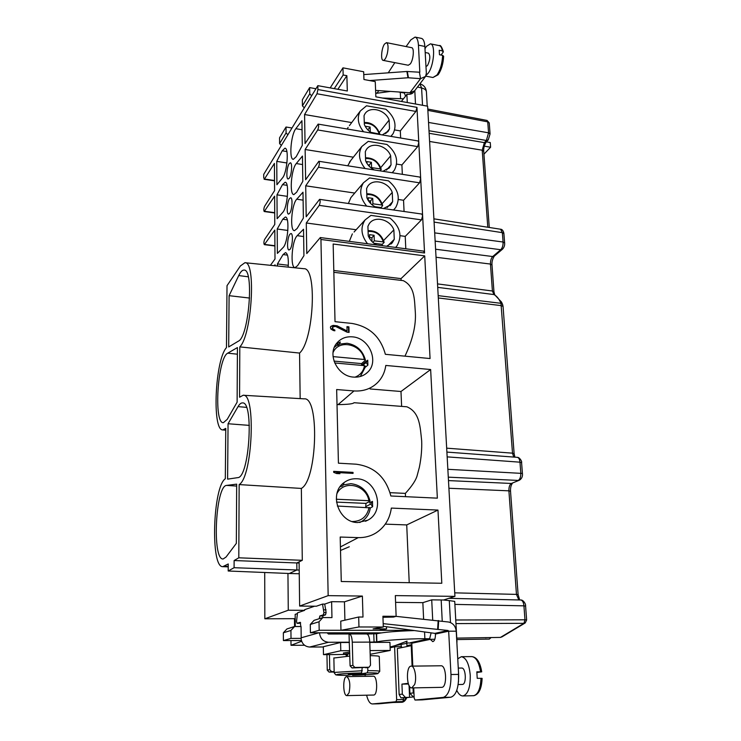 <?xml version="1.0" encoding="UTF-8"?>
<svg xmlns="http://www.w3.org/2000/svg" width="741" height="741" viewBox="0 0 741 741"><rect width="100%" height="100%" fill="white"/><g stroke="black" fill="none" stroke-linecap="round" stroke-linejoin="round"><path stroke-width="1.11" d="M359.7 522.525L361.654 521.525C366.536 518.431 369.416 513.874 370.305 507.854L337.359 506.038M336.979 493.534C343.805 479.547 366.295 484.753 368.898 500.694L370.083 501.175C367.36 490.783 360.969 484.947 350.91 483.669L343.685 484.809M370.083 501.175L365.98 503.389L365.721 506.687L370.815 503.982L372.64 506.733L370.296 507.937M236.342 543.366L236.675 484.142L226.653 485.411C215.603 485.299 211.852 560.011 223.115 559.001L226.051 557.037L236.342 543.366M234.119 560.539L238.797 557.806L239.148 484.586C252.579 477.213 256.127 392.767 243.15 395.259L239.565 397.222L239.806 346.89C251.894 335.191 256.275 260.943 244.919 262.712L240.371 265.982L227.015 285.683L226.477 347.603C215.14 359.644 211.796 430.521 222.8 429.928L225.764 428.381L225.32 478.751C212.88 486.689 210.24 567.56 222.772 566.661L228.247 563.957L228.191 571.005L234.082 567.708L234.119 560.539L296.798 562.956L302.291 560.316L238.797 557.806M237.12 402.187L237.426 347.566L227.765 353.161C217.706 357.523 213.427 423.481 223.337 422.713L227.209 419.369L237.12 402.187M238.389 341.156C248.837 337.044 254.283 269.039 244.113 270.085C242.363 269.937 240.566 271.762 238.732 275.559L229.099 295.678L228.682 346.955L238.389 341.156M237.676 477.649C249.272 478.158 254.163 401.4 242.539 402.909C241.047 402.817 239.547 404.049 238.046 406.614L228.061 423.75L227.607 479.14L237.676 477.649M299.114 563.021L296.798 562.956L296.882 569.996L234.082 567.708M299.207 570.061L296.882 569.996L289.314 573.497L228.191 571.005M299.253 573.756L289.314 573.497M319.241 618.707L319.834 615.984L323.308 614.863L323.928 612.585L322.52 604.082L316.37 606.231L299.642 606.064L299.105 561.845M290.926 630.452L283.349 632.795L283.405 640.576L291.009 638.39L290.926 630.452L294.575 626.515L301.05 626.525L301.189 637.788L318.862 632.805M291.009 638.39L301.207 638.362L301.189 637.788M401.576 647.643L400.835 643.457M406.744 641.891L406.902 645.633L411.866 644.614M378.892 703.793L403.002 701.57L403.595 697.929L409.56 697.327L405.429 697.42L402.335 694.132L401.937 684.119L408.439 684.008M406.225 641.428L406.253 642.002M369.602 80.565L407.985 77.759L420.555 78.657L425.556 76.434L426.353 73.229L424.852 46.442C424.519 41.607 423.37 38.921 421.416 38.384L415.053 37.087L410.773 39.94L406.114 46.572M378.818 90.615L377.113 93.033M414.108 696.633L413.043 696.651L409.903 693.317L413.256 692.955L413.033 687.889M412.098 666.103L411.227 645.67L397.333 648.505L399.13 694.484L402.335 694.132M409.903 693.317L409.616 686.472M408.217 683.313L401.937 684.119M411.227 645.67L411.913 645.633M413.969 693.474L413.256 692.955M405.077 697.781L400.974 697.874L399.13 694.484M400.974 697.874L405.429 697.42M409.069 685.536L409.56 697.327L414.117 696.873M413.043 696.651L414.108 696.549M456.938 643.957L456.827 642.039M450.482 622.551L449.296 600.608L454.724 601.396L456.984 642.132M449.296 600.608L443.572 600.006L454.928 596.366L427.631 106.204L375.854 96.83L375.261 81.621L363.942 79.509L363.674 71.757L342.963 67.848L330.19 87.901M432.707 620.013L431.716 599.858L443.572 600.006M441.173 599.96L442.229 621.125M422.25 699.875L450.834 697.235C456.187 695.401 458.781 687.787 458.623 674.403L456.224 631.202C455.585 626.117 453.02 623.061 448.546 622.014L396.027 616.355M415.043 700.041L422.287 699.875L415.025 700.041L443.248 697.401C448.546 695.558 451.121 687.935 450.982 674.514L448.666 631.193L448.073 630.489L383.19 623.653M322.891 617.559L322.854 615.725L325.494 614.873L326.114 612.594L324.706 604.1L331.616 601.692L331.959 617.605L322.863 617.559L319.028 621.764L319.176 630.267L310.414 632.795L381.495 632.87M319.176 630.267L412.978 630.369M310.414 632.795L310.284 624.468L314.054 620.347L322.863 617.559M297.16 613.687L295.159 614.382L295.288 626.515M299.068 623.329L300.651 622.857M295.205 618.67L264.833 618.791L288.277 610.223L304.662 610.325L297.502 612.835L296.511 621.579L297.048 623.329L300.253 622.32L300.837 626.525M304.662 610.325L304.653 609.676L314.517 606.212M287.943 573.441L288.277 610.223M294.575 626.515L286.924 628.942L283.349 632.795M319.028 621.764L310.284 624.468M395.592 602.368L422.852 602.655L423.62 619.106M331.616 601.692L344.454 601.822L344.908 620.189M358.959 626.969L358.681 617.012L340.749 621.143L340.971 630.295L358.959 626.969L383.301 627.025L373.112 628.887L386.561 628.905L378.901 630.332M383.301 627.025L382.921 616.253L396.139 616.327L393.508 617.068L382.958 617.299M396.139 616.327L395.324 595.597L454.928 596.366M386.561 628.905L386.478 626.729L434.865 633.37L435.449 634.055C435.458 638.594 434.569 641.113 432.772 641.623L429.65 638.751L424.88 638.723C406.855 638.714 383.514 640.28 376.863 641.901L369.787 642.141L370.509 665.186L369.009 667.261L354.846 667.446L352.892 665.372L352.271 642.169C351.984 637.13 350.993 634.398 349.289 633.963L328.393 634.009L327.114 632.814M413.728 687.87L414.173 698.05L415.025 700.041M408.272 642.919L411.811 643.216L412.793 666.103M441.525 687.352L441.858 687.342C447.36 687.268 446.452 665.112 441.015 665.779L410.968 666.14C405.799 666.437 406.54 688.482 411.737 687.907L414.627 684.573C417.053 678.163 414.682 665.622 411.209 666.113M411.811 643.216L430.651 639.288L434.828 639.279M386.478 626.729L383.282 626.293M299.642 606.064L328.161 595.634L362.377 596.07L362.997 617.04L358.681 617.012M362.377 596.07L344.454 601.822M324.706 604.1L322.52 604.082M456.845 639.566L489.31 639.094L491.116 637.556M390.137 647.745L394.61 646.81L394.953 645.67L407.439 643.179M301.207 638.362L301.003 638.427C301.828 643.707 304.708 646.578 309.645 647.041L323.326 646.976M369.009 667.261L352.031 667.956L350.095 665.89L349.261 642.197L328.559 642.262C323.233 641.715 320.205 638.566 319.491 632.805M370.167 654.312L390.229 650.45L389.933 642.345L369.796 642.41M349.446 642.475L340.591 642.503L323.326 646.736L323.474 654.646L343.833 654.498M390.109 646.995L394.786 645.707M414.432 630.563C396.611 631.119 383.995 632.175 376.595 633.759L366.943 634M472.23 637.862L487.356 637.612M366.406 634L366.675 633.963C368.425 634.389 369.463 637.103 369.787 642.114L352.271 642.169M349.28 642.197L349.039 634M283.405 640.576L301.383 640.539M366.6 695.197C368.008 700.847 369.916 703.765 372.334 703.95L395.981 701.736L396.639 699.68L394.61 646.81L401.529 646.541M365.118 674.773L365.165 676.338M373.538 695.049L373.742 695.039C377.929 695.039 377.447 675.644 373.307 676.218L373.14 676.237M304.542 645.254L291.009 645.309L301.624 641.252M525.591 606.073L526.638 619.976L524.971 619.809L523.933 623.329L500.462 637.408L456.762 638.112M526.638 620.004L525.212 622.949L523.933 623.329L455.956 623.598M502.092 636.797L500.462 637.408M438.181 295.64L500.972 303.319L512.513 453.168L513.745 457.067M493.951 291.769L492.005 264.972L490.459 264.065L492.404 291L493.932 294.566L494.747 294.835L493.96 291.861L492.404 291L437.523 283.905M490.06 133.834L489.255 123.025L487.745 121.867L488.56 132.815L486.383 140.475L484.364 142.615L482.215 150.201L487.791 227.237M427.214 106.13L426.427 92.014C426.334 90.096 424.723 88.753 421.592 88.003L422.527 105.278M486.374 141.864L490.255 142.541L490.607 147.237L483.938 154.184M398.371 91.958L404.28 93.005L405.012 92.412M375.724 93.394L390.451 91.412M382.523 98.034L403.382 98.794M342.963 67.848L343.166 74.998L346.862 75.684L347.316 91.004L317.833 85.66L263.713 174.367L263.722 177.821L264.454 179.026L274.42 163.409L274.587 190.613L264.537 206.415C263.713 208.666 263.601 210.37 264.213 211.528L274.716 212.963M287.851 134.797L286.082 132.898L286.017 127.017L292.01 127.98M304.282 107.862L302.439 105.861L302.347 99.785L309.645 87.605L309.757 93.783L302.439 105.861M411.403 93.82L411.663 92.653M413.923 91.606L413.849 91.727C412.718 93.755 410.468 94.589 407.105 94.218L401.372 101.452M409.134 92.69L411.533 93.134M404.929 92.403L404.484 92.996M394.833 62.642L388.256 72.822M363.775 74.591L406.883 71.479L419.823 72.229L418.443 45.145C418.119 40.301 416.988 37.615 415.053 37.087M383.18 60.382L408.254 65.245L410.301 63.921C413.469 59.928 414.469 47.813 411.644 47.683L386.487 42.645L384.486 44.071C381.476 48.239 380.504 60.253 383.18 60.382C384.69 60.336 386.061 58.113 387.274 53.704C388.543 47.526 388.284 43.839 386.487 42.645M425.139 76.99L414.58 90.847L409.884 92.745L375.604 90.393M414.803 90.55L415.488 104.009M407.272 102.517L406.865 94.172M286.017 127.017L279.561 137.789L279.607 143.587L286.082 132.898M309.757 93.783L311.637 95.811M309.645 87.605L315.944 88.744M306.292 222.985L319.214 205.377C320.316 202.738 320.436 200.728 319.575 199.348L306.2 216.77L305.709 185.815L318.454 167.216C319.528 164.576 319.658 162.594 318.843 161.279L305.616 179.748L305.135 149.506L317.713 129.953C318.76 127.322 318.899 125.377 318.13 124.108L305.042 143.569L304.579 114.531L317 93.774L317.908 89.531L416.961 107.371L424.565 252.996L320.946 239.473L320.307 237.555L306.774 253.579L306.292 222.985L356.152 229.738M317.908 89.531L317.833 85.66M328.161 595.634L320.946 239.473M437.357 498.156L430.641 369.518L385.792 365.452C384.885 372.149 382.171 377.845 377.66 382.513C371.334 388.719 363.451 391.526 353.994 390.942L336.655 389.534L338.424 463.181L356.125 464.19C374.307 466.608 385.885 477.204 390.859 495.988L437.357 498.156M352.42 336.849C346.093 336.368 340.943 338.387 336.979 342.926C326.707 354.096 337.479 376.437 353.587 377.095C359.024 377.475 363.627 375.928 367.388 372.482C379.596 361.951 369.324 337.766 352.42 336.849M356.551 478.76C351.845 478.566 347.649 479.872 343.944 482.687C328.559 493.339 338.674 522.813 357.829 522.544L367.814 520.163C385.866 511.123 376.873 478.769 356.551 478.76M441.803 583.26L437.977 510.077L391.331 508.085C389.831 518.969 384.69 527.268 375.909 532.983C370.565 536.234 364.683 537.781 358.264 537.623L340.193 537.04L341.268 581.518L441.803 583.26M424.713 255.877L430.067 358.542L385.357 354.309C380.596 336.822 369.481 326.54 352.021 323.447L335.025 321.677L333.163 244.011L424.713 255.877L401.038 278.616L401.113 280.394M353.022 472.387L333.672 471.35L333.7 472.36L336.618 473.527L339.924 473.703L337.007 472.536L353.049 473.397L353.022 472.387L333.682 471.674M347.112 332.2L349.076 332.394L348.918 326.855L346.955 326.661L347.075 330.968L337.109 325.799L333.154 325.392L330.801 326.383L330.421 327.272L330.856 329.013L333.274 330.495L334.858 330.81L334.839 330.041L332.839 329.06L332.792 326.901L335.543 326.411L347.112 332.2M405.512 496.665L405.364 493.395C412.348 485.735 416.349 479.529 417.368 474.759L419.341 467.386C421.24 457.901 422.009 449.037 421.675 440.793C420.138 427.048 419.962 412.302 406.865 406.79L354.022 402.706C353.244 403.845 347.927 404.484 338.063 404.623L337.016 404.54M401.622 406.383L400.983 391.498L430.641 369.518M400.983 391.498L370.083 388.951M404.957 356.162C412.681 339.832 416.136 325.271 415.34 312.48C414.386 300.022 415.108 286.461 403.234 280.644L333.839 272.308M409.217 582.695L406.726 524.924L437.977 510.077M340.517 550.461L349.27 546.775M406.726 524.924L385.283 524.137M390.062 492.663L405.364 493.395M401.038 278.616L333.793 270.493M339.109 344.685L340.36 341.971L336.081 344.111M338.498 345.176L336.664 345.538L334.367 347.251M333.052 356.606L364.303 359.487L365.452 360.256C362.849 350.567 356.717 344.908 347.057 343.25L339.776 344.074M360.358 376.465L365.656 366.397L364.507 365.646L334.691 362.96M365.452 360.256L361.552 363.599L361.589 365.387M362.636 365.48L366.137 362.506L367.897 365.118L365.554 367.036M367.897 365.118L367.731 360.191L366.137 362.506M361.552 363.599L333.996 361.099M364.303 359.487C361.738 344.046 338.739 338.785 333.042 352.549M354.948 377.169C360.256 375.187 363.442 371.343 364.507 365.646M336.164 344.019L339.156 344.556M340.61 486.04L342.703 485.901L340.128 486.717M352.253 521.544C361.46 521.368 367.073 516.644 369.111 507.39M342.703 485.901L343.954 483.021M368.898 500.694L336.294 499.239M365.98 503.389L336.488 502.102M365.795 507.252L365.721 506.687M372.64 506.733L372.464 501.379L370.815 503.982M369.472 502.944L372.038 501.592M423.565 251.097L424.565 252.996M302.291 560.316L301.346 488.43C317.296 480.001 319.621 396.5 304.153 398.853L243.15 395.259M300.161 398.612L299.559 353.068C313.841 340.564 317.389 267.158 303.838 268.705L244.919 262.712M264.722 572.497L264.833 618.791M275.031 265.769L275.022 264.796L274.327 265.704M270.428 265.306L274.994 258.998L274.818 230.108L264.324 244.641C263.685 243.446 263.777 241.714 264.62 239.454L274.781 224.44L274.615 196.161L264.213 211.528M289.675 213.343C292.13 210.24 292.927 197.671 290.676 197.764L289.518 198.569C287.073 201.793 286.313 214.205 288.564 214.103L289.675 213.343M289.305 178.155C291.685 174.904 292.519 162.724 290.352 162.798L289.147 163.705C286.776 167.058 285.98 179.09 288.138 179.007L289.305 178.155M288.193 267.112C288.703 258.424 287.814 253.579 285.535 252.588L283.071 254.552L277.44 263.944L277.458 266.019M283.016 247.624C287.925 243.391 289.944 216.78 285.341 217.03L282.775 219.216L277.208 229.015L277.375 253.413L283.016 247.624M277.134 218.706L282.719 212.426C287.489 207.841 289.564 182.027 285.146 182.24L282.488 184.639L276.977 194.837L277.134 218.706M276.912 184.75L282.432 177.997C287.073 173.079 289.194 148.005 284.952 148.181L282.201 150.803L276.754 161.371L276.912 184.75M295.844 128.684C290.935 134.473 288.86 159.454 293.306 159.361L296.205 156.703L302.291 145.393L301.92 120.709L295.844 128.684L302.059 129.768M302.448 156.055L296.289 163.539C291.241 169.004 289.222 194.744 293.862 194.614L296.659 192.197L302.819 181.304L302.448 156.055M302.986 192.215L296.752 199.19C291.556 204.303 289.592 230.859 294.436 230.692L297.132 228.497L303.375 218.058L302.986 192.215M303.532 229.228L297.224 235.657C291.861 240.39 289.981 267.816 295.038 267.612L297.613 265.649L303.93 255.673L303.532 229.228M289.898 234.221C287.378 237.287 286.656 250.115 289.009 249.995L290.055 249.328C292.584 246.382 293.343 233.396 290.991 233.517L289.898 234.221M277.44 263.944L288.314 265.297M277.208 229.015L287.869 230.46M276.977 194.837L287.406 196.365M276.754 161.371L286.934 162.974M301.346 488.43L239.148 484.586M299.559 353.068L239.806 346.89M294.483 618.93L294.557 626.525M291.009 645.309L290.963 640.557M229.099 295.678L249.606 298.058M228.061 423.75L249.365 425.39M281.348 145.458L279.607 143.587M416.961 107.371L415.886 111.437L400.325 130.898L400.649 138.021M394.675 129.934L400.325 130.898M390.868 136.372L393.101 133.667C397.139 125.053 394.74 116.902 385.894 109.233L366.517 105.796L360.339 110.974L349.4 125.664M304.579 114.531L351.688 122.58M319.575 199.348L421.805 214.047L422.62 215.826L421.49 219.873L405.225 236.379L405.799 248.772M318.843 161.279L419.925 177.08L420.684 178.757L419.573 182.823L403.549 200.255L404.067 211.5M418.091 140.966L418.795 142.541L417.702 146.616L401.9 164.937L402.335 174.339M400.075 235.684L405.225 236.379M395.592 247.429L396.954 245.892C402.539 235.981 400.223 226.709 390.007 218.076L370.935 215.39L365.091 219.929L354.05 232.035M348.381 203.488L350.864 197.625L352.401 195.809M305.709 185.815L354.735 193.058M398.38 199.496L403.549 200.255M366.693 206.128C360.07 198.051 358.968 190.28 363.414 182.814L369.583 177.942L388.441 180.832C398.288 189.103 400.714 198.004 395.694 207.545L393.508 209.981M363.553 131.768C357.884 124.507 356.81 117.578 360.339 110.974M382.3 134.927L388.414 130.953L389.516 128.832L389.136 120.033C385.32 109.409 368.944 105.593 364.6 114.457L364.044 115.67L364.35 124.534C365.915 128.249 368.546 131.148 372.223 133.232M365.1 168.513C358.968 160.862 357.884 153.526 361.83 146.505L368.268 141.355L386.913 144.449C396.426 152.396 398.927 160.964 394.407 170.152L392.174 172.746M382.995 171.31L389.72 167.327L391.063 164.808L390.674 155.805C386.867 145.153 370.657 141.336 366.045 150.145L365.304 151.692L365.619 160.76C367.351 164.863 370.278 167.929 374.39 169.967M383.505 208.545L391.007 204.59L392.647 201.626L392.248 192.41C388.451 181.749 372.464 177.923 367.545 186.63L366.591 188.566L366.915 197.856C368.861 202.413 372.158 205.655 376.808 207.582M367.527 243.752C361.071 235.36 360.256 227.422 365.091 219.929M386.58 246.253L392.276 242.789L394.268 239.315L393.86 229.877C390.081 219.225 374.362 215.372 369.129 223.93L367.906 226.32L368.24 235.823C369.916 239.852 372.723 242.891 376.65 244.947M379.327 132.454L389.136 120.033M385.681 133.565L389.516 128.832M379.549 134.464L379.753 133.797C375.9 123.84 368.61 122.154 364.285 122.552M370.704 132.296L379.827 134.121M347.251 129.017L348.122 127.369M396.62 164.094L401.9 164.937M305.135 149.506L353.364 157.194M347.714 165.799L350.854 160.362M349.307 241.362L352.364 233.878M372.88 242.39L374.288 240.844L384.051 241.983C381.245 234.239 375.919 230.46 368.064 230.646M383.588 240.519L393.86 229.877M387.663 245.919L394.268 239.315M382.282 245.688L382.236 244.345L384.144 242.39M382.236 244.345L373.927 243.243M374.288 240.844L374.085 235.286L369.555 234.675L369.694 238.667M374.085 235.286L371.88 237.741L369.648 237.444M372.019 241.575L371.88 237.741M371.25 168.05L371.593 167.614L381.152 169.041C378.429 161.547 373.214 157.787 365.517 157.768M380.717 167.661L390.674 155.805M386.45 170.143L391.063 164.808M380.003 170.838L381.235 169.393M371.593 167.614L371.398 162.307L366.962 161.603L367.036 163.511M371.398 162.307L369.259 165.039L367.981 164.845M369.305 166.345L369.259 165.039M370.287 132.009L370.102 127.035L365.721 126.294L365.748 127.23M370.102 127.035L367.851 129.888M387.126 207.591L392.647 201.626M372.075 204.822L372.927 203.803L382.588 205.1C379.818 197.476 374.548 193.707 366.776 193.79M382.143 203.673L392.248 192.41M380.809 208.156L382.671 205.47M372.927 203.803L372.732 198.375L368.24 197.717L368.351 200.644M372.732 198.375L370.556 200.978L368.36 200.654M370.648 203.516L370.556 200.978M380.791 207.545L374.881 206.693M346.862 75.684L337.887 89.291M343.166 74.998L334.256 88.633M431.716 599.858L422.852 602.655M352.568 473.369L352.549 472.684M337.007 472.536L336.553 472.832L338.535 473.629M334.413 330.727L331.987 328.689L332.792 326.901M347.075 330.968L346.631 331.394L336.673 326.235L332.718 325.836L330.718 326.586M348.613 332.348L348.474 327.29L346.973 327.142M484.262 146.153L490.607 147.237M425.195 52.518L428.511 53.185C430.54 55.844 430.206 59.965 427.501 65.551L425.982 66.57M426.094 75.304L427.946 73.489C433.939 66.329 435.791 44.108 430.419 43.839L426.418 46.387L424.982 48.73M443.627 56.251L442.627 55.362L439.478 54.732L439.209 50.258L442.349 50.888L443.192 52.176L441.006 55.038M349.094 692.742C350.567 684.36 349.761 678.988 346.677 676.607L346.529 676.616C342.601 676.792 342.953 696.105 346.899 695.604L349.094 692.742M326.948 654.618L327.253 670.142L329.097 672.096L334.163 672.031M329.458 654.599L329.764 669.679L331.625 671.642L334.154 671.605M346.26 656.267L346.223 654.757M347.418 654.812L343.509 654.275L349.771 653.377M343.481 653.016L349.733 652.024M349.696 650.681L340.786 650.737L323.474 654.646M390.229 650.45L370.046 650.57M340.591 642.503L340.786 650.737M347.399 654.229L349.771 653.71M333.858 658.027L349.835 656.063M370.204 655.637C376.391 655.757 379.411 656.063 379.262 656.572L379.762 671.253M358.746 674.227L365.73 674.134L360.821 673.893L367.193 672.847C388.21 672.708 374.446 674.829 352.605 675.236L358.746 674.227L358.727 673.402M367.749 667.484L367.851 670.67C375.863 670.651 379.827 670.892 379.762 671.365L377.901 673.56C378.318 673.875 366.082 674.977 352.577 675.236L352.04 674.505M367.851 670.67L367.193 672.847M360.821 673.893L360.793 673.06M362.182 667.836L361.617 672.921L355.31 673.967L348.242 674.06L353.262 674.301L347.186 675.31C326.346 675.505 338.489 673.365 361.617 672.921M347.112 675.31L347.149 675.31C335.543 675.301 336.145 674.847 335.664 674.773L334.172 672.726L335.46 672.346L362.266 670.735M458.503 681.868L458.512 672.439M461.467 668.058L461.652 668.039C465.959 667.539 466.737 684.369 462.393 684.452L462.115 684.452M456.771 690.362C458.522 694.039 460.531 695.91 462.801 695.956L463.042 695.938C468.025 694.261 470.424 687.333 470.248 675.162C469.118 663.779 466.154 657.619 461.365 656.693L457.762 658.786M481.891 678.348L477.223 678.321L476.833 671.828L481.715 671.828L476.917 672.485M226.653 485.411L236.657 486.068M228.228 566.365L224.375 566.217M319.834 615.984L322.863 616.003M323.308 614.863L325.494 614.873M297.104 623.32L299.179 623.329M438.181 629.118L438.672 620.625M456.224 631.202L448.666 631.193L435.449 634.055M450.982 674.514L458.623 674.403M443.248 697.401L450.834 697.235M410.301 642.734L429.447 638.714M429.65 638.751L431.132 632.86M434.865 633.37L448.073 630.489M394.953 645.67L407.068 641.113M309.645 647.041L328.559 642.262M485.624 637.834L486.735 637.621M424.88 638.723L424.565 631.953M376.863 641.901L376.595 633.759M376.623 641.956L376.345 633.814M374.048 642.132L373.788 633.99M319.232 618.235L320.696 618.244M396.639 699.68L403.66 699.523M395.981 701.736L403.002 701.57M372.491 703.941L379.216 703.783M454.891 604.397L523.933 605.842L524.971 619.809L455.752 619.995M520.738 599.997C522.47 600.321 523.535 602.266 523.933 605.842L525.591 606.064C526.008 603.711 522.896 599.617 520.728 599.997L448.787 598.33M519.691 599.969L518.107 594.643L516.458 594.393L518.848 599.951M518.107 594.615L510.53 491.302L508.9 490.829L516.458 594.393L454.733 592.846M519.209 480.279L511.383 483.465C509.651 484.614 508.826 487.069 508.9 490.829L448.907 488.254M447.851 469.303L522.424 473.434C522.785 476.444 521.784 478.695 519.404 480.196L511.383 483.465L448.481 480.594M448.286 477.158L518.255 480.437C520.062 479.251 520.904 476.75 520.793 472.925L519.969 462.18L521.59 462.708L522.414 473.379M447.156 456.873L519.969 462.18C519.654 459.244 518.774 457.632 517.32 457.336C519.497 457.206 522.21 461.411 521.59 462.653M514.912 457.16L514.134 453.724L512.513 453.168L446.675 448.166M514.124 453.659L503.056 306.487L501.481 305.653L438.311 297.965M503.046 306.394L502.611 304.458L500.972 303.319C499.082 298.901 496.739 295.983 493.932 294.566L437.718 287.369M502.324 249.337L494.442 256.006L492.709 256.543C491.144 258.22 490.394 260.73 490.459 264.065L436.041 257.257M504.63 242.983C504.843 245.391 504.139 247.457 502.509 249.18L500.749 249.717L492.709 256.543L435.597 249.235M435.143 241.14L500.749 249.717C502.398 247.994 503.167 245.428 503.074 242.02L434.68 232.878M504.63 242.965L503.074 242.02L502.352 232.665L503.908 233.619M434.087 222.087L502.352 232.665L500.564 229.228C502.129 229.164 503.519 231.035 503.899 233.526M489.273 227.468L483.734 151.303L482.215 150.201L429.595 141.466M488.115 140.021L486.244 142.003L484.364 142.615L429.141 133.297M428.539 122.45L488.56 132.815L490.07 133.936L488.263 139.864L486.383 140.475L428.993 130.731M427.863 110.363L487.745 121.867L487.032 120.44L427.789 109.029M404.429 93.014L405.484 96.006M400.279 92.273L400.566 98.275M418.443 45.145L424.852 46.442M409.884 92.745L420.555 78.657L419.434 72.405M407.328 71.479L408.43 77.749M417.498 87.003L421.592 88.003L419.915 83.835M353.994 390.942L338.063 404.623M358.264 537.623L340.434 546.923M227.765 353.161L237.389 354.198M283.071 254.552L287.48 255.136M282.775 219.216L287.295 219.864M282.488 184.639L287.1 185.352M282.201 150.803L286.878 151.572M296.289 163.539L302.578 164.567M296.752 199.19L303.106 200.153M297.224 235.657L303.643 236.555M238.732 275.559L248.244 276.801M238.046 406.614L246.447 407.365M274.716 212.676L264.546 211.287M274.911 245.725L264.639 244.428M274.522 180.517L264.454 179.026M317 93.774L415.886 111.437M319.214 205.377L421.49 219.873M379.096 133.713C376.53 126.591 371.602 123.099 364.303 123.228M317.713 129.953L417.702 146.616M318.454 167.216L419.573 182.823M383.393 242.048C380.726 234.526 375.631 230.997 368.092 231.451M380.494 169.013C377.901 161.76 372.908 158.25 365.535 158.481M381.93 205.109C379.299 197.727 374.251 194.207 366.795 194.55M437.653 629.053L438.153 620.56M406.883 71.479L407.985 77.759M442.627 55.362C442.22 63.476 440.311 70.062 436.903 75.1L432.948 77.509L425.742 76.128M430.419 43.839L439.293 45.636C440.802 46.007 441.821 47.757 442.349 50.888M405.772 697.902C404.697 700.588 403.4 702.051 401.9 702.273L401.511 702.292M329.764 669.679L327.253 670.142M331.625 671.642L329.097 672.096M350.095 665.89L352.892 665.372M352.031 667.956L354.846 667.446M365.813 667.798L368.694 667.289M334.182 672.837L333.858 657.888M323.873 609.834L326.059 609.843M323.928 612.585L326.114 612.594M480.974 678.265C480.511 688.593 478.084 694.41 473.694 695.697L473.101 695.725M461.365 656.693L471.832 656.609C476.055 657.184 478.973 662.25 480.576 671.781M299.123 623.338L297.048 623.329M406.865 641.187L407.004 643.16M379.059 703.793L372.334 703.95M525.008 623.07L501.833 636.954M512.402 483.289C511.003 485.198 510.373 487.847 510.521 491.246M446.888 452.084L517.32 457.336M494.738 294.825L501.472 302.032L502.528 304.264M494.275 256.154C492.506 258.998 491.746 261.906 491.996 264.88M503.908 233.637L504.621 242.872M433.902 218.836L500.573 229.228M486.096 142.161C484.253 145.264 483.465 148.274 483.725 151.192M489.245 122.904L487.032 120.44M413.811 91.699L413.246 92.468M426.399 91.578C425.871 87.568 423.713 84.993 419.943 83.844M366.832 360.756L361.775 365.007M365.118 374.279L367.388 372.482M365.461 521.275L367.814 520.163M423.685 251.116L320.307 237.555M222.8 429.928L225.746 430.169M222.772 566.661L228.228 566.874M264.324 244.641L274.911 245.984M274.522 180.823L264.111 179.285M376.808 93.107L375.706 92.903M363.414 182.814L350.864 197.625M318.13 124.108L418.081 140.966M361.83 146.505L349.456 162.131M394.203 209.323L393.638 209.999M393.054 171.884L392.35 172.773M391.063 243.993L392.276 242.789M388.692 168.494L389.72 167.327M391.869 135.344L391.081 136.409M387.478 132.093L388.414 130.953M389.886 205.785L391.007 204.59M439.293 45.636C440.423 44.84 441.766 46.822 443.331 51.601M432.948 77.509L438.107 74.758M438.19 74.646C441.414 69.904 443.22 63.782 443.627 56.297M373.307 676.218L346.677 676.607M373.64 695.049L346.899 695.604M406.679 697.846C405.494 700.504 403.956 701.977 402.067 702.264L393.091 702.496M349.289 633.963L366.675 633.963M371.398 634L371.361 632.86M340.443 634L340.415 632.823M343.509 654.275L343.481 652.932M347.455 656.193L347.399 654.164M441.692 687.352L411.737 687.907M461.652 668.039L458.271 668.086M462.254 684.462L458.179 684.527M482.113 678.367C481.659 688.621 478.908 694.4 473.87 695.688L462.801 695.956M471.832 656.609C476.796 657.119 480.085 662.176 481.706 671.763"/></g></svg>
